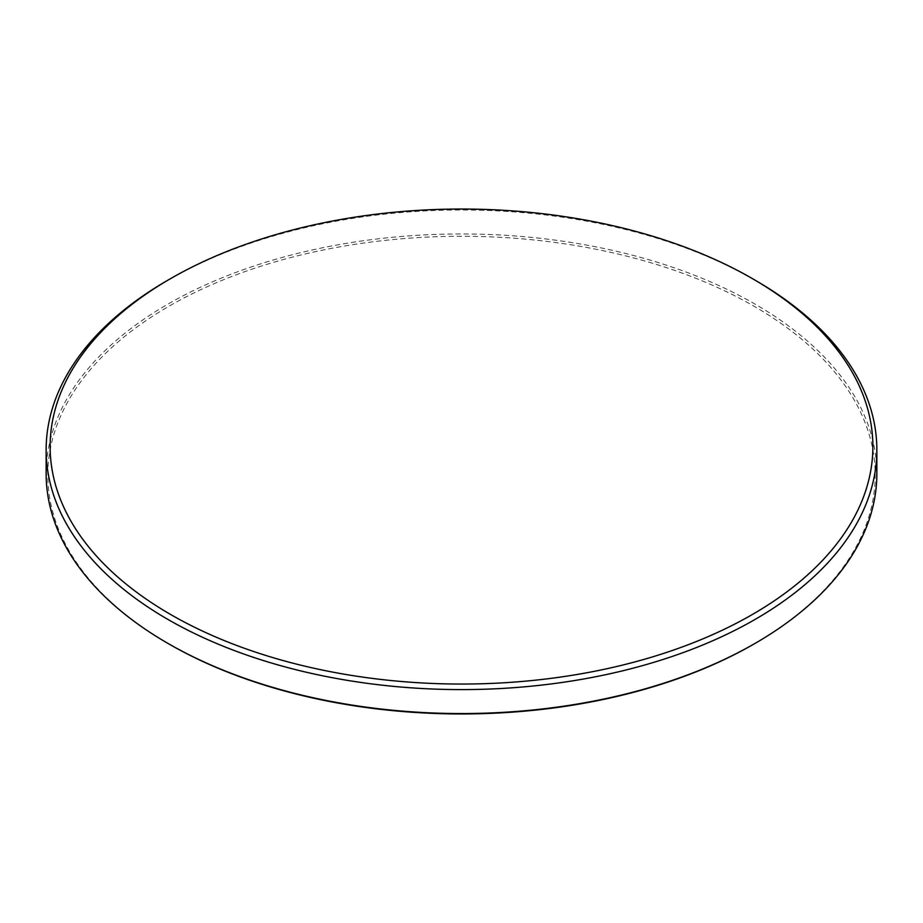 <?xml version="1.0" encoding="UTF-8"?>
<svg xmlns="http://www.w3.org/2000/svg" width="923" height="923" viewBox="0 0 923 923"><rect width="100%" height="100%" fill="white"/><g stroke="black" fill="none" stroke-linecap="round" stroke-linejoin="round"><path stroke-width="0.69" stroke-dasharray="4.62 3.46" d="M876.85 473.764A415.35 239.795 0 0 0 755.199 304.198A415.35 239.795 0 0 0 302.548 252.21A415.35 239.795 0 0 0 46.15 473.764M168.967 644A413.689 238.838 180 0 1 168.978 306.228A413.689 238.838 180 0 1 754.022 306.228A413.689 238.838 180 0 1 754.022 644M167.801 280.234A415.35 239.795 180 0 1 755.199 280.234"/><path stroke-width="1.38" d="M170.617 614.487A411.37 237.499 0 0 0 752.383 614.487A411.37 237.499 0 0 0 752.383 278.608L755.199 280.234A415.35 239.795 180 0 1 876.85 449.789A415.35 239.795 180 0 1 620.452 671.344A415.35 239.795 180 0 1 167.801 619.356A415.35 239.795 180 0 1 46.15 449.789A415.35 239.795 180 0 1 167.801 280.234L170.617 278.608A411.37 237.499 0 0 0 170.617 614.487M755.199 643.319L754.022 644A413.689 238.838 180 0 1 168.978 644L167.801 643.319A415.35 239.795 0 0 0 755.199 643.319A415.35 239.795 0 0 0 876.85 473.764L876.85 449.789M46.15 449.789L46.15 473.764A415.35 239.795 0 0 0 167.801 643.319L168.978 644A413.689 238.838 180 0 1 168.967 644M755.199 280.234L752.383 278.608A411.37 237.499 0 0 0 170.617 278.608"/></g></svg>
